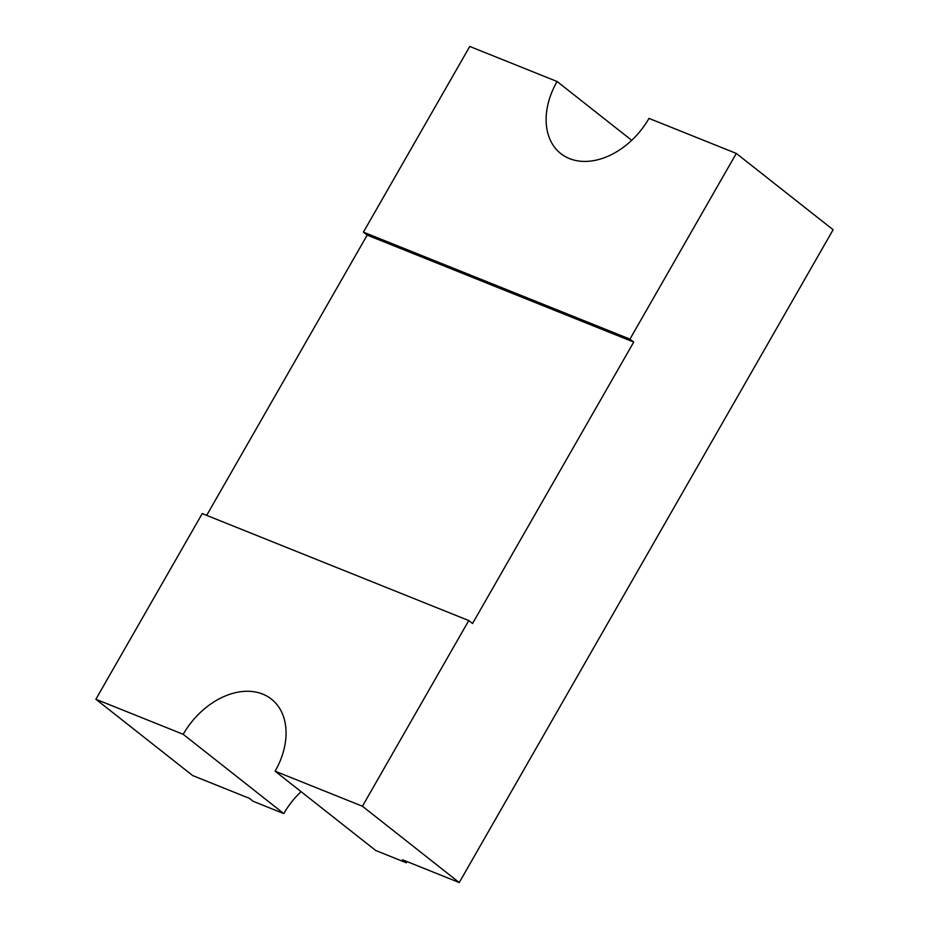 <?xml version="1.0" encoding="UTF-8"?>
<svg xmlns="http://www.w3.org/2000/svg" width="929" height="929" viewBox="0 0 929 929"><rect width="100%" height="100%" fill="white"/><g stroke="black" fill="none" stroke-linecap="round" stroke-linejoin="round"><path stroke-width="1.39" d="M633.729 342.081L367.187 235.107L363.413 232.134L469.76 46.45L557.075 81.497A68.281 48.529 128.2 0 0 560.756 153.564A68.281 48.529 128.2 0 0 648.988 118.378L736.302 153.424L629.955 339.108L633.729 342.081L472.536 623.533L468.773 620.56L202.232 513.586L95.884 699.258L192.698 775.576L249.378 798.325L253.152 801.297L283.786 813.595A68.281 48.529 128.2 0 1 301.077 791.659M95.884 699.258L183.199 734.305A68.281 48.529 128.2 0 1 262.744 694.114A68.281 48.529 128.2 0 1 271.431 699.131A68.281 48.529 128.2 0 1 275.112 771.198L375.699 850.476L406.333 862.774L402.559 859.801L459.24 882.55L833.116 229.742L736.302 153.424M557.075 81.497L631.697 140.314M367.187 235.107L206.679 515.374M183.199 734.305L283.786 813.595M275.112 771.198L362.426 806.233L459.24 882.55M362.426 806.233L468.773 620.56M407.007 861.589A113.802 80.893 128.2 0 1 406.333 862.774M629.955 339.108L363.413 232.134"/></g></svg>
